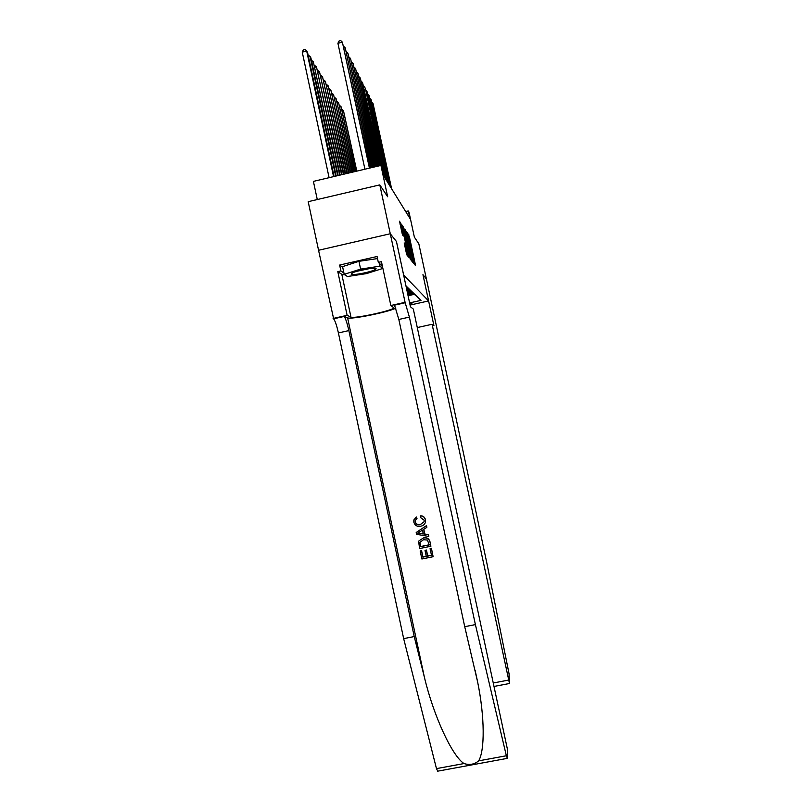 <?xml version="1.0" encoding="UTF-8"?>
<svg xmlns="http://www.w3.org/2000/svg" width="812" height="812" viewBox="0 0 812 812"><rect width="100%" height="100%" fill="white"/><g stroke="black" fill="none" stroke-linecap="round" stroke-linejoin="round"><path stroke-width="1.22" d="M413.643 262.58L415.521 265.727L415.328 264.367L409.37 236.607L407.248 232.465L413.115 257.475L413.643 262.58M404.183 242.92L406.71 254.724L408.669 257.171L402.123 226.132L399.514 221.219L402.427 234.78L403.31 235.998L401.564 225.797L402.965 230.852L407.157 250.38L407.644 254.197L405.046 244.077L404.143 242.93M404.346 244.239L405.046 244.067L404.335 244.229M408.883 234.851L407.979 235.054L408.883 234.851M396.449 241.489L390.288 233.775L396.449 241.489L403.655 275.045L428.594 300.937L422.94 274.659L426.401 278.993L418.85 243.864L414.364 237.084L408.994 212.145L408.274 210.937L409.857 218.316L384.015 176.437L382.056 167.302L380.929 165.425L313.402 181.391L317.279 199.549M437.769 771.156L436.47 768.619L403.665 638.628L338.401 332.93C336.767 325.622 335.173 320.913 333.641 318.811L318.558 250.279L390.278 233.754L379.793 184.882L387.659 196.758L380.929 165.425M411.217 259.18L411.704 260.967L413.491 263.2L413.298 261.809L407.218 233.511L404.833 228.954L411.217 259.18M406.731 231.714L405.381 232.019L406.731 231.714M411.136 260.256L408.761 256.084L402.234 225.178L403.605 228.284L406.66 241.966L404.62 229.42L411.136 260.256M318.568 250.279L308.195 201.68L379.793 184.882M415.48 295.05L413.846 294.431L408.071 295.72M407.939 295.091L413.278 293.893L412.425 293.071L407.725 294.127M407.594 293.477L411.836 292.523L410.953 291.681L407.38 292.482M407.228 291.812L410.354 291.112L409.451 290.239L407.015 290.787M406.863 290.097L408.832 289.651L407.898 288.767L406.639 289.052M406.487 288.341L407.269 288.158L406.254 287.255M428.594 300.937L410.08 305.079M409.4 301.922L410.608 302.693L421.002 300.369L405.959 285.885M410.608 302.693L412.171 304.013L409.958 304.51M408.274 210.937L405.675 211.536M409.471 302.247L412.171 304.013M413.318 262.662L413.176 261.992M412.851 260.784L406.792 233.328L412.851 260.784L411.755 261.038M408.801 252.43L410.131 257.272L409.644 253.527L407.157 244.25L408.801 252.43L408.01 252.613M356.793 171.129L343.435 110.584L356.427 171.22M341.994 109.234L343.435 110.584L342.339 110.848M391.191 188.059L373.012 103.428L391.617 188.749M371.947 102.373L373.012 103.428L372.211 103.631M351.941 273.167L351.17 274.172C352.134 275.694 370.83 272.162 375.022 269.665L375.743 269.188C379.295 266.468 356.691 270.234 351.941 273.167M357.057 271.249L369.379 268.63M379.427 263.403L380.016 266.174L382.564 268.528L366.344 273.634L347.404 276.527L344.217 274.334L342.562 266.64L358.945 261.312L377.509 258.581M381.975 265.808L382.564 268.528M344.217 274.334L360.619 269.097L380.016 266.174M358.945 261.312L360.619 269.097M432.096 324.282L509.489 683.501L509.063 673.798L486.845 563.051L426.412 279.003L422.95 274.689L433.953 325.774L432.096 324.282L417.297 327.561M431.365 548.425L433.131 556.707L431.426 548.313L430.066 548.689L431.426 548.313M431.466 555.225L427.711 555.936L426.442 549.998L425.021 550.465L426.442 549.998M426.259 556.24L422.93 556.961L421.56 550.577L420.169 551.003L421.56 550.577M430.898 546.243L430.096 542.081C429.152 538.6 426.909 537.209 423.346 537.92L423.214 538.112C426.807 537.371 429.081 538.732 430.025 542.193L430.898 546.243L419.642 548.536L418.637 541.787L418.992 540.822L423.214 538.112M425.447 519.69C424.798 517.244 423.245 515.945 420.768 515.772L420.636 515.935C423.153 516.067 424.737 517.356 425.376 519.781L425.447 522.258C424.656 524.481 423.052 525.811 420.646 526.227C417.175 526.846 414.912 525.506 413.846 522.177L413.846 519.964L416.302 517L416.992 518.523L415.155 520.604L415.165 521.994L415.155 520.604M415.165 521.994C416.018 524.359 417.733 525.242 420.301 524.633L420.433 524.461C417.875 525.09 416.15 524.227 415.257 521.872M403.665 638.628L414.232 636.567L348.855 330.596C347.211 323.288 345.658 318.568 344.197 316.447L347.597 317.837C350.459 319.786 388.775 312.041 395.88 308.103M414.232 636.567L424.402 677.269C433.638 716.042 452.111 755.952 464.007 763.554C469.6 765.29 474.472 764.396 478.623 760.864C484.876 750.806 484.845 717.067 477.598 681.826L464.728 626.681L398.834 319.461L394.429 304.825L405.107 302.429L390.278 233.754M428.797 536.478L416.586 534.276L416.201 532.479L426.493 525.689L426.848 527.374L423.661 529.373L424.696 534.194L428.442 534.783L428.797 536.478L428.503 534.672L424.818 534.022L423.803 529.292M426.848 527.374L426.564 525.587L416.201 532.479M396.418 241.448L410.436 306.753L413.328 309.088L507.601 750.095L507.348 758.306L506.363 755.759L475.396 624.601L409.39 317.106L405.107 302.429M464.728 626.681L475.396 624.601M344.988 274.872L341.822 274.354L337.792 271.614L340.878 270.914L343.933 273.035M382.411 266.214L378.321 262.367L377.062 256.501L339.629 265.057L340.878 270.914M378.321 262.367L381.437 261.657L390.846 305.515L404.995 302.348M333.113 318.466L347.13 315.32L350.957 317.086C353.778 319.035 393.769 310.397 393.82 307.809L390.846 305.515M337.792 271.614L347.13 315.32M375.114 268.965L375.956 268.691M339.629 265.057L342.705 267.28M420.301 524.633L424.118 521.68L424.108 520.198L420.616 517.599L420.636 515.935M416.18 517.153L416.86 518.675M425.376 519.781L425.447 522.258M419.936 533.464L423.296 533.981L422.473 530.124L417.693 533.108L423.255 533.768M429.254 544.913L427.386 540.071L423.529 539.716L419.956 542.355L420.596 546.669L429.254 544.913M429.223 544.781L420.697 546.517L419.956 542.355M426.32 550.201L427.589 556.159L431.497 555.367L430.066 548.689M421.469 550.739L422.829 557.123L426.29 556.423L425.021 550.465M433.131 556.707L421.875 558.981L420.169 551.003M355.331 171.474L341.07 106.748L354.956 171.565M339.589 105.387L341.07 106.748L339.944 107.022M353.829 171.829L338.634 102.809L353.443 171.921M337.122 101.439L338.634 102.809L337.477 103.083M352.286 172.195L336.138 98.749L351.89 172.286M334.585 97.369L336.138 98.749L334.95 99.044M350.693 172.57L333.57 94.588L350.297 172.672M331.976 93.197L333.57 94.588L332.341 94.882M389.466 185.268L371.043 99.49L389.902 185.968M369.947 98.404L371.043 99.49L370.221 99.683M387.689 182.385L369.013 95.44L388.136 183.116M367.887 94.324L369.013 95.44L368.171 95.643M385.862 179.432L366.933 91.269L386.329 180.173M365.776 90.122L366.933 91.269L366.06 91.482M382.026 167.252L365.329 88.072L384.462 177.158M363.603 85.808L364.791 86.985L363.898 87.199M349.069 172.956L330.92 90.305L348.652 173.057M329.296 88.904L330.92 90.305L329.662 90.609M380.402 165.546L362.588 82.58L380.706 165.475M361.36 81.373L362.588 82.58L361.665 82.804M347.384 173.352L328.2 85.889L346.957 173.453M326.536 84.478L328.2 85.889L326.901 86.204M379.174 165.841L360.325 78.043L379.478 165.77M359.056 76.805L360.325 78.043L359.371 78.277M345.648 173.768L325.399 81.352L345.212 173.869M323.694 79.931L325.399 81.352L324.059 81.677M377.905 166.145L357.99 73.374L378.219 166.064M356.691 72.095L357.99 73.374L357.016 73.608M343.872 174.184L322.516 76.673L343.415 174.296M320.76 75.242L322.516 76.673L321.136 77.008M376.595 166.45L355.585 68.563L376.92 166.369M354.245 67.254L355.585 68.563L354.58 68.807M342.035 174.621L319.542 71.852L341.568 174.732M317.746 70.411L319.542 71.852L318.121 72.197M375.245 166.764L353.108 63.61L375.591 166.693M351.728 62.26L353.108 63.61L352.073 63.864M340.137 175.067L316.477 66.888L339.66 175.179M314.63 65.437L316.477 66.888L315.015 67.244M373.855 167.099L350.551 58.494L374.21 167.018M349.13 57.114L350.551 58.494L349.485 58.758M338.188 175.534L313.32 61.763L337.69 175.646M311.412 60.301L313.32 61.763L311.808 62.138M372.424 167.434L347.912 53.227L372.789 167.353M346.45 51.806L347.912 53.227L346.815 53.501M336.178 176.011L310.884 57.814L310.062 56.475L335.66 176.123M308.103 55.013L310.062 56.475L308.499 56.86M370.942 167.79L345.202 47.786L371.317 167.698M343.689 46.325L345.202 47.786L344.065 48.07M334.097 176.498L307.545 52.404L306.692 51.024L302.247 52.12L329.093 177.676M302.247 52.12L303.343 49.877L305.119 49.441L306.692 51.024L333.559 176.62M369.419 168.145L342.39 42.173L369.805 168.054M364.923 169.211L337.914 43.28L342.39 42.173L340.766 40.6L338.98 41.047L337.914 43.28M412.628 262.114L413.338 261.961M408.558 236.799L409.37 236.607M414.567 264.539L415.328 264.367M410.415 259.363L411.024 259.221M412.526 261.992L413.298 261.809M405.716 233.582L406.69 233.359M406.629 237.845L407.38 237.672M410.314 254.988L411.065 254.816M411.613 260.743L412.638 260.51M407.949 256.277L408.558 256.135M403.097 226.426L402.417 226.578L403.087 226.416M402.823 228.466L403.605 228.284M405.371 240.311L406.152 240.139M405.777 242.189L406.67 241.976L405.767 242.179M405.949 243.011L407.208 242.717M410.151 259.018L410.943 258.835M406.264 244.453L407.116 244.26M406.558 245.833L407.34 245.65M404.752 246.137L405.564 245.945M405.452 249.416L406.274 249.233M401.229 229.735L402.041 229.552M402.407 234.739L403.128 234.566M401.595 224.244L400.123 224.589L401.595 224.234M407.665 255.922L408.477 255.729M493.605 682.933L508.586 680.08M424.402 677.269L347.597 317.837M398.834 319.461L409.39 317.106M348.855 330.596L338.401 332.93M436.47 768.619L464.007 763.554M478.623 760.864L506.363 755.759M343.862 316.172L333.285 318.537M341.822 274.354L350.957 317.086M411.603 260.703L412.608 260.469M409.116 257.505L410.131 257.272M406.599 254.44L407.644 254.197M400.438 226.051L401.453 225.817M352.672 272.791L351.17 274.172M373.226 268.275L375.743 269.188M509.489 683.501L494.346 686.384M477.598 681.826L475.132 670.326M344.197 316.447L333.641 318.811M394.673 305.129L405.34 302.734M437.384 771.227L507.135 758.398"/></g></svg>
